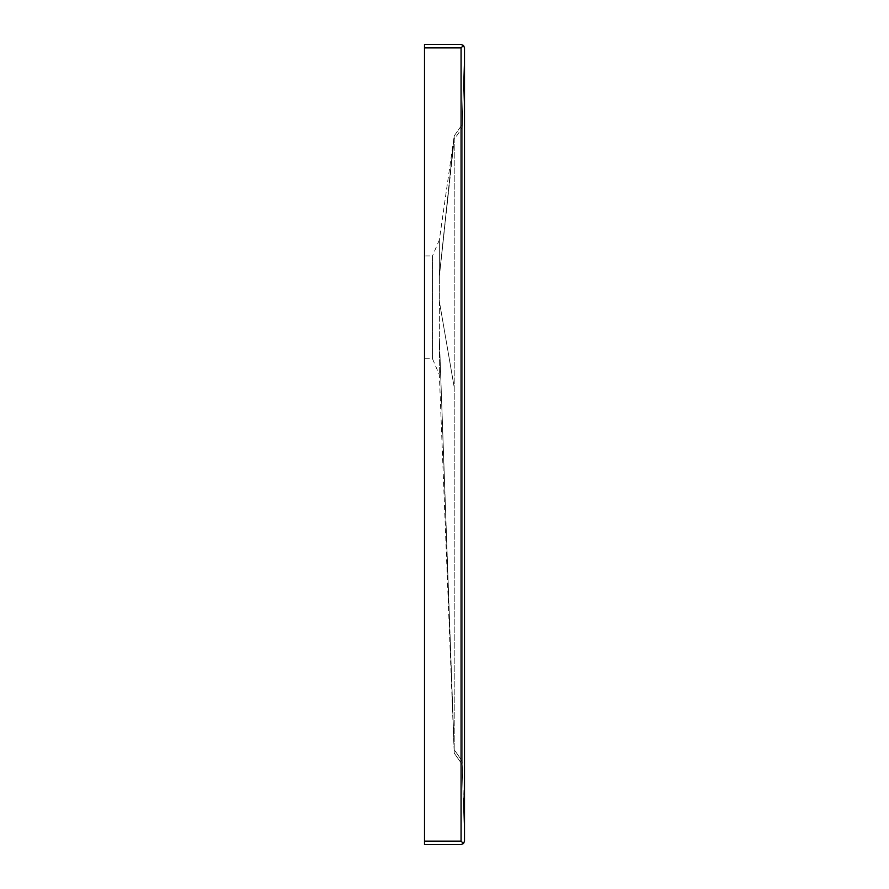 <?xml version="1.0" encoding="UTF-8"?>
<svg xmlns="http://www.w3.org/2000/svg" width="889" height="889" viewBox="0 0 889 889"><rect width="100%" height="100%" fill="white"/><g stroke="black" fill="none" stroke-linecap="round" stroke-linejoin="round"><path stroke-width="0.67" stroke-dasharray="4.45 3.33" d="M464.503 47.884L464.503 841.116M463.502 45.45L461.069 44.45L424.498 44.45L424.498 844.55L461.069 844.55L463.502 843.55M439.355 275.946L454.212 135.895L462.213 124.46L454.212 135.895L454.212 753.105L454.212 749.683L462.213 761.106L464.503 835.404L464.503 50.162L464.503 838.838L462.213 764.54L462.213 127.894L462.213 761.106L454.212 749.683L454.212 135.895L439.355 275.946L439.355 239.908L454.212 135.895L439.355 276.535L439.355 241.464M439.355 239.908L432.499 255.91L432.499 358.778L432.499 255.91L424.498 255.91L424.498 358.778L432.499 358.778L439.355 374.78L454.212 753.105L439.355 338.731C439.355 386.07 439.355 386.07 439.355 338.731C439.355 386.07 439.355 386.07 439.355 338.731L454.212 753.105L462.213 764.54L454.212 753.105M424.498 307.338L424.498 358.778L424.498 307.338M439.355 301.36L439.355 338.142L439.355 276.535L439.355 301.36L454.212 387.348L439.355 301.36M454.212 749.683L439.355 338.142L454.212 749.683M462.213 124.46L464.503 50.162L462.213 124.46M464.503 838.838L462.213 764.54L464.503 838.838M424.498 841.127L461.069 841.127L461.069 47.873L424.498 47.873M454.212 139.317L439.355 276.535L454.212 139.317L462.213 127.894L454.212 139.317M462.213 127.894L464.503 53.596L462.213 127.894"/><path stroke-width="1.33" d="M463.502 45.45L464.503 47.884L463.502 45.45L461.069 47.873L463.502 45.45L461.069 44.45L424.498 44.45L424.498 844.55L461.069 844.55L463.502 843.55L461.069 841.127L463.502 843.55L464.503 841.116L463.502 843.55M464.503 841.116L464.503 47.884M424.498 47.873L461.069 47.873L461.069 841.127L424.498 841.127"/></g></svg>
